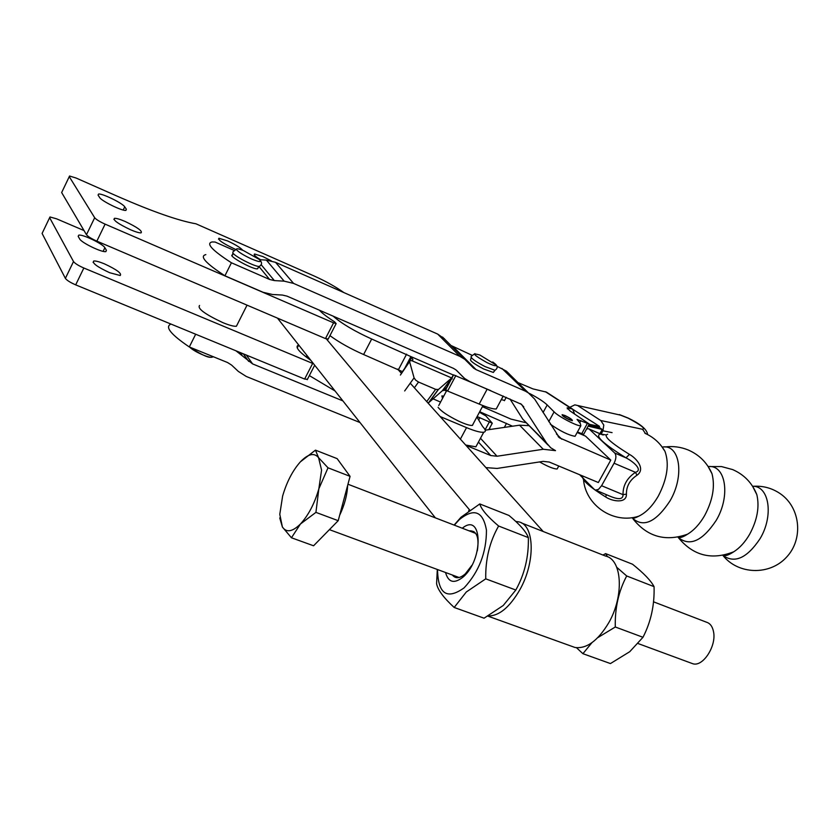 <?xml version="1.0" encoding="UTF-8"?>
<svg xmlns="http://www.w3.org/2000/svg" width="840" height="840" viewBox="0 0 840 840"><rect width="100%" height="100%" fill="white"/><g stroke="black" fill="none" stroke-linecap="round" stroke-linejoin="round"><path stroke-width="1.26" d="M260.631 259.76C255.161 256.389 253.176 254.478 254.667 254.016L262.973 256.599L271.341 260.894M235.095 249.134L233.762 248.556C222.747 243.243 217.812 239.809 218.946 238.256L227.609 240.944C235.505 244.619 240.555 247.737 242.76 250.299M130.599 229.772C118.167 223.85 112.802 220.028 114.482 218.305C116.414 218.211 119.942 219.251 125.066 221.445C137.403 227.325 142.737 231.137 141.067 232.869C139.188 232.974 135.691 231.945 130.599 229.772M109.662 272.717C97.24 266.921 91.938 263.014 93.765 261.009C95.739 260.788 99.298 261.744 104.433 263.855C116.749 269.619 122.02 273.504 120.215 275.52L109.662 272.717M237.332 324.397L236.408 326.235C233.94 326.529 229.425 325.332 222.863 322.644C204.96 314.213 197.179 308.49 199.542 305.477M313.572 363.804L83.843 268.012C78.404 265.618 74.96 263.456 73.511 261.555L49.634 217.686L49.97 216.972L56.553 218.809L84.021 230.559M298.694 344.978C294.494 346.574 298.546 351.697 310.842 360.35M106.407 250.278L105.892 251.591C102.144 252.735 81.312 242.676 79.642 238.907L78.204 236.397L78.75 235.158C82.541 234.055 103.037 243.947 104.874 247.737L106.407 250.278L105.756 251.612M42.095 233.447L49.634 217.686L42.095 233.447L65.384 278.376C66.812 280.319 70.245 282.481 75.684 284.865L304.626 379.05L307.43 379.312M305.508 356.486L307.409 356.003M319.347 310.159C322.193 313.278 327.243 317.153 334.519 321.794L336.147 323.6L333.575 322.844L105.105 224.133C99.666 221.666 96.191 219.534 94.678 217.728L69.258 176.652L61.656 192.549L86.468 234.717C87.959 236.554 91.423 238.707 96.862 241.143L325.469 338.583L328.23 338.961M126.357 209.223L125.916 210.389C122.304 211.228 101.43 201.002 99.635 197.495L98.102 195.143L98.574 194.04C102.239 193.253 122.766 203.301 124.74 206.84L126.357 209.223L125.79 210.399M61.656 192.549L69.552 176.022L76.083 178.028L118.598 196.802C152.828 211.733 178.605 220.731 195.941 223.797L314.381 276.098C325.909 281.327 335.738 286.818 343.875 292.582M583.8 435.372L577.175 432.464M588.725 425.072L599.434 427.602L602.217 429.45L599.897 433.661M588.137 426.143L602.217 429.45M586.603 428.925L588.63 428.778L600.411 434.018C594.573 435.656 603.099 443.594 625.989 457.853C632.562 461.139 643.545 469.886 635.471 472.332L636.972 475.241C645.939 469.067 636.269 458.073 629.444 454.388C610.071 442.344 602.805 435.624 607.656 434.238M579.642 474.716L594.457 489.573L608.811 495.716M601.587 485.719L614.061 463.218L635.471 472.332C627.029 477.992 622.881 485.425 623.028 494.655L601.587 485.719L598.5 489.384L595.371 490.14M629.444 454.388L625.989 457.853L614.712 453.012C616.466 455.322 616.255 458.724 614.061 463.218M614.712 453.012L589.365 429.23M485.93 467.618L497.06 468.447L543.154 461.381L549.276 462.053L598.353 482.528L610.785 460.1L585.564 436.139L577.154 432.516M170.982 324.062C164.619 326.75 170.73 334.383 189.304 346.962L227.598 362.544L231.578 365.075L238.35 371.427L246.236 376.446L360.003 422.541M496.881 366.209L506.363 371.112L534.649 399.074L559.472 437.829L610.785 460.1M530.051 393.929L525.514 391.209L476.112 369.642L473.644 368.151L464.804 359.331L459.848 356.339L293.548 283.395L284.151 281.159L274.355 280.581L269.608 279.457L231.43 262.784L224.921 275.793C205.664 263.245 199.3 256.179 205.842 254.625M465.969 445.347L490.749 455.543L497.038 456.236L543.26 449.264L555.524 450.649L550.725 447.772L546.609 443.111L521.545 404.355L469.739 381.57L464.604 378.452L456.036 369.936L453.453 368.361L287.06 296.153L282.366 295.05L272.591 294.514L263.12 292.299L224.921 275.793M342.888 400.89L252.609 363.909L235.893 350.774M195.678 334.226L189.304 346.962M528.696 425.639L519.551 425.187L485.226 430.185M233.667 250.226L215.093 242.036L212.142 241.952C205.674 243.338 212.111 250.289 231.43 262.784M236.88 248.787L232.953 251.853L232.669 254.94C226.579 255.066 252.651 269.671 257.491 268.842L258.017 267.803M471.66 355.1L450.954 345.471M471.167 357.514L470.747 359.257C469.445 360.497 473.75 363.731 483.651 368.981L493.353 372.445L493.805 371.616M506.363 371.112L509.135 373.769M547.953 444.99L522.795 419.202L509.964 398.958M259.529 259.686L266.385 260.116L275.531 262.332L437.703 334.1L444.528 338.856M723.072 555.545C734.748 563.714 747.075 558.096 760.053 538.692C773.913 515.77 769.251 485.782 752.577 486.234L756.84 494.676C759.665 506.919 757.25 520.159 749.574 534.387C745.07 542.105 739.82 547.89 733.824 551.744L733.824 551.744C728.669 555.093 725.256 556.259 723.576 555.25M678.153 537.39C689.682 546.829 702.366 541.159 716.205 520.391C730.821 495.947 725.75 464.531 708.278 466.557M707.868 466.084L711.984 473.687C715.239 486.245 712.803 500.199 704.666 515.529C699.731 524.066 694.019 530.281 687.55 534.188L687.55 534.198C682.794 537.232 679.728 538.188 678.352 537.075M632.236 517.965C643.283 528.014 655.883 522.322 670.016 500.892C684.873 475.745 679.885 443.919 662.361 447.058M661.426 446.05L664.997 451.395C669.449 463.921 667.254 478.758 658.413 495.894C652.649 505.869 646.118 512.631 638.788 516.18L638.788 516.18C634.715 518.28 632.478 518.774 632.069 517.66M603.225 435.026L600.411 434.018L605.924 434.889M606.28 494.666L605.755 497.007C611.972 501.322 626.766 503.969 626.42 494.141C626.304 486.329 629.822 480.029 636.972 475.241M626.42 494.141L623.028 494.655C623.133 499.349 618.807 499.874 610.05 496.23L608.895 495.747M309.351 375.596L335.055 390.968M479.43 412.23L485.951 415.968L492.282 423.213L477.519 416.724M476.879 416.987L482.654 426.594C485.804 429.86 486.161 431.739 483.735 432.233C480.659 432.621 474.925 431.088 466.546 427.623L440.139 416.546M497.501 406.655L496.262 408.954C493.238 409.227 487.546 407.589 479.178 404.05L445.263 390.096L452.025 377.37M445.473 390.002L453.6 374.892L490.812 390.673M333.155 316.155C341.733 323.642 354.575 331.254 371.679 339.014L410.897 356.601L404.639 368.508M402.413 371.616L363.615 354.532C350.501 348.757 339.276 342.457 329.942 335.643M426.731 401.583L435.635 389.351L438.386 389.519L428.935 402.486L427.791 402.769M504.546 400.439L501.291 399.599M435.635 389.351L418.53 382.043L415.685 380.153L414.078 377.853L404.67 390.957M400.397 375.05L410.183 360.738L412.514 360.612L412.892 359.447L411.989 360.717M412.892 359.447L410.897 356.601L453.285 374.997L451.689 377.969L438.386 389.519M409.689 362.04L414.078 377.853M411.842 360.717L451.689 377.969L442.365 390.726L445.263 390.096M442.365 390.726L428.935 402.486M465.675 445.022L475.881 446.828L477.278 444.234M473.141 423.959L472.353 425.429C469.865 425.659 465.181 424.179 458.325 420.977C447.731 415.706 440.99 411.159 438.07 407.316M469.781 510.132L326.382 338.94M397.614 369.096L401.531 373.464M410.245 383.197L543.207 531.51M277.452 318.108L435.372 517.86M468.657 510.93L469.214 509.911M569.373 419.8L572.355 420.714C572.67 419.853 570.266 418.142 565.142 415.59L562.149 414.666C561.813 415.538 564.228 417.249 569.373 419.8M564.47 415.475C568.837 417.438 571.295 419.034 571.83 420.263L570.045 419.916C564.764 417.449 562.443 415.832 563.094 415.086L564.47 415.475M569.825 407.306L574.812 404.87L620.519 415.139L628.152 418.163C640.899 424.988 645.708 428.694 642.569 429.282L600.8 420.536L603.792 425.082L602.921 430.805L601.073 434.165M600.8 420.536L578.067 405.825M598.92 427.487L599.529 426.374L573.29 409.647M589.166 424.274L599.529 426.374M574.539 413.858L572.649 409.132L546.441 392.123L533.001 388.909L518.522 382.82M482.412 406.675L510.909 419.087L525.577 422.646M572.649 409.132L567.851 407.925L567.336 408.87M529.641 393.53C537.789 397.803 543.638 401.604 547.197 404.943L554.096 411.863C558.474 416.577 577.626 426.531 580.85 425.775L580.303 423.476L577.038 419.401L589.281 424.064L583.601 434.406L577.448 431.959M575.621 435.309L575.064 436.306C568.617 435.236 560.364 431.193 550.316 424.179M452.256 378.903L451.542 378.588M589.281 424.064L570.119 410.991L567.115 407.852L567.851 407.925M444.476 390.159L446.46 391.02M440.57 402.077L433.083 398.853M443.73 396.144L441.872 395.913L442.502 398.454M512.516 426.206L479.703 411.726M539.595 461.927C547.911 466.651 553.76 469.004 557.141 468.983L557.75 467.859M489.3 428.747L490.781 429.377M521.43 522.932L605.462 556.028C622.167 559.293 624.372 595.875 608.716 622.808C597.933 640.742 586.698 648.974 575.001 647.482L571.452 646.202M515.75 521.441L518.69 521.85C534.597 524.706 535.668 561.887 519.855 589.732C509.628 607.341 499.086 616.077 488.219 615.93M479.787 503.947L508.977 515.466C519.813 524.444 526.27 531.825 528.35 537.611C528.812 556.7 524.643 574.172 515.823 590.026L503.255 605.482L484.06 618.198L454.178 607.467L466.305 591.99L485.741 578.844C485.363 559.303 489.657 541.695 498.614 526.019C487.546 516.663 481.278 509.303 479.787 503.947L461.013 517.22L454.115 525.073M454.325 525.158L459.302 519.645C474.054 507.728 483.094 511.224 486.444 530.135C486.486 552.51 479.021 571.756 464.079 587.885C446.891 600.086 438.039 593.975 437.524 569.541M454.629 575.851L456.509 577.658M462.294 528.224C482.454 511.55 483.935 559.062 463.302 576.86C454.314 584.083 448.382 582.624 445.536 572.502M452.372 575.022C455.553 578.938 459.879 578.55 465.329 573.846L471.828 565.394M477.309 550.872C479.409 537.065 476.669 530.387 469.088 530.838M597.828 637.613L615.3 626.997C614.807 608.212 618.597 591.202 626.692 575.967L616.749 567.294M607.467 556.731L605.63 553.613L602.962 555.041M605.63 553.613L632.551 564.239C643.734 573.174 650.905 580.639 654.055 586.646C654.633 605.01 650.937 621.894 642.978 637.287L629.748 651.693L610.438 663.569L582.918 653.688L591.864 642.747M576.492 647.724L582.918 653.688M654.055 586.646L626.692 575.967M642.978 637.287L615.3 626.997M473.918 531.594L471.334 531.699M485.741 578.844L515.823 590.026M437.315 569.468L436.59 583.632C437.651 589.701 443.52 597.65 454.178 607.467M498.614 526.019L528.35 537.611M347.634 485.457C347.235 494.949 344.579 504.903 339.644 515.308M334.079 524.885L323.841 535.311M300.394 461.832L315.452 450.145L318.57 457.674L328.02 467.806L318.843 488.828L321.573 470.106L318.57 457.674C314.233 452.424 308.175 453.81 300.394 461.832C292.656 470.558 286.734 481.961 282.629 496.041L279.783 514.332L282.408 527.048L279.741 517.955M653.468 601.797L706.419 622.178C710.157 623.301 712.53 626.525 713.549 631.848C716.583 646.075 702.933 667.065 692.895 663.768L691.215 663.149M318.843 488.828L315.924 512.379L300.447 524.003C308.469 515.235 314.601 503.507 318.843 488.828M291.449 537.768L282.408 527.048C286.451 532.854 292.457 531.836 300.447 524.003L291.449 537.768L313.572 545.779L338.205 520.684L315.924 512.379M328.02 467.806L350.07 476.354L337.134 458.63L315.452 450.145M350.07 476.354L338.205 520.684M304.626 379.05L312.659 363.447M297.244 347.928L298.725 345.03M65.384 278.376L73.511 261.555M75.684 284.865L83.843 268.012M103.12 251.349L104.874 247.737M123.197 210.021L124.74 206.84M96.862 241.143L105.105 224.133M325.469 338.583L333.575 322.844M86.468 234.717L94.678 217.728M480.48 438.281L497.038 456.236M490.749 455.543L478.433 442.082M543.26 449.264L519.551 425.187M246.341 355.068L252.609 363.909M248.682 361.389L243.348 353.84M240.198 352.548L241.93 355.005M259.003 266.595L269.608 279.457M476.112 369.642L453.621 347.151M501.921 368.435L525.514 391.209M520.485 403.61L523.761 406.844M546.609 443.111L522.795 419.202M561.782 439.215L556.426 433.965M462.808 376.803L456.645 370.461M437.703 334.1L459.848 356.339M293.548 283.395L275.531 262.332M266.385 260.116L284.151 281.159M274.355 280.581L261.072 264.6M474.968 353.608L471.146 356.391C470.536 357.987 475.188 361.389 485.121 366.618L494.991 370.293L493.353 372.445M496.209 365.043C496.503 366.471 493.385 365.631 486.854 362.534C473.655 355.068 471.324 352.558 479.871 355.026L496.209 365.043M492.702 361.967L495.338 364.024C497.868 366.303 497.753 368.393 494.991 370.293M233.027 253.208C235.599 256.904 254.499 266.522 259.109 266.49L260.305 265.713M251.643 259.024C244.314 255.644 239.347 252.641 236.754 250.005C235.599 248.199 237.857 248.399 243.537 250.614L259.109 259.329C262.164 262.416 259.675 262.311 251.643 259.024M256.284 257.25L259.109 259.329C262.353 262.259 262.353 264.653 259.109 266.49L257.491 268.842M189.683 347.109C194.67 352.37 213.328 359.93 212.541 356.412M583.264 476.332L582.74 476.91M582.624 477.467C583.443 481.446 591.161 487.967 605.755 497.007M478.674 420.011L479.945 417.648M455.858 375.554L447.846 390.621M398.548 369.495L406.592 354.165M501.344 399.63L503.265 396.06M408.796 362.681L411.726 357.431M414.372 387.796L418.53 382.043M479.178 404.05L487.169 389.151M371.679 339.014L363.615 354.532M473.172 424.022L472.427 425.418M489.206 422.173L485.09 429.818M466.546 427.623L460.383 439.12M577.353 405.437L620.519 415.139M645.446 433.493L642.569 429.282M602.921 430.805L612.077 432.632M545.401 391.713L571.63 408.733M587.36 423.465L581.669 433.818M580.933 420.609L579.695 422.877M554.096 411.863L548.751 421.669M547.197 404.943L543.06 412.545M504.336 427.403L506.52 423.36M254.237 254.877L254.667 254.016M218.505 239.138L218.946 238.256M113.904 219.492L114.482 218.305M93.104 262.363L93.765 261.009M236.408 326.235L247.044 305.151M307.23 379.701L314.695 365.221M78.172 236.345L78.75 235.158M98.07 195.09L98.574 194.04M328.052 339.308L336.147 323.6M559.472 437.829L558.127 436.517M473.644 368.151L470.348 364.844M442.544 337.05L464.804 359.331M213.602 356.843C210.662 356.769 210.651 360.707 189.609 347.088M723.02 555.545C738.171 574.644 769.524 575.704 786.408 557.308C803.659 539.249 800.604 507.759 780.465 493.836C772.307 488.197 763.266 485.678 753.354 486.286M753.197 487.221L756.84 494.676C752.168 482.958 744.114 474.59 732.669 469.592L721.476 466.568L709.874 466.568M678.437 537.716C693.273 555.755 711.743 560.427 733.824 551.744M708.593 467.197L711.984 473.676C707.091 462.62 699.132 454.703 688.139 449.957C680.673 446.922 672.935 445.935 664.923 446.995M633.161 519.057C647.504 536.875 665.637 541.916 687.55 534.188M662.298 447.206L664.986 451.364M588.851 428.873L601.892 434.522M583.506 479.682C585.711 505.68 613.799 524.465 638.788 516.18M664.986 451.374C660.219 443.142 653.52 437.094 644.889 433.251M438.721 405.562L446.87 390.243M488.806 429.671L492.282 423.213M409.626 361.515L401.289 373.202M504.409 400.701L506.226 397.331M503.213 396.039L496.262 408.954M446.576 387.629L442.691 390.274M428.642 402.665L438.102 389.687M453.6 374.892L445.578 389.981M475.881 446.828L483.735 432.233M472.353 425.429L482.979 405.615M627.889 417.953C640.51 423.938 647.073 429.471 647.598 434.543M627.837 417.921L619.353 414.561M575.064 436.306L580.85 425.775M557.141 468.983L558.768 466.011M575.001 647.482L487.893 616.119M330.131 529.914L459.113 577.51M638.169 643.577L692.895 663.768M347.97 484.229L475.766 533.41"/></g></svg>
